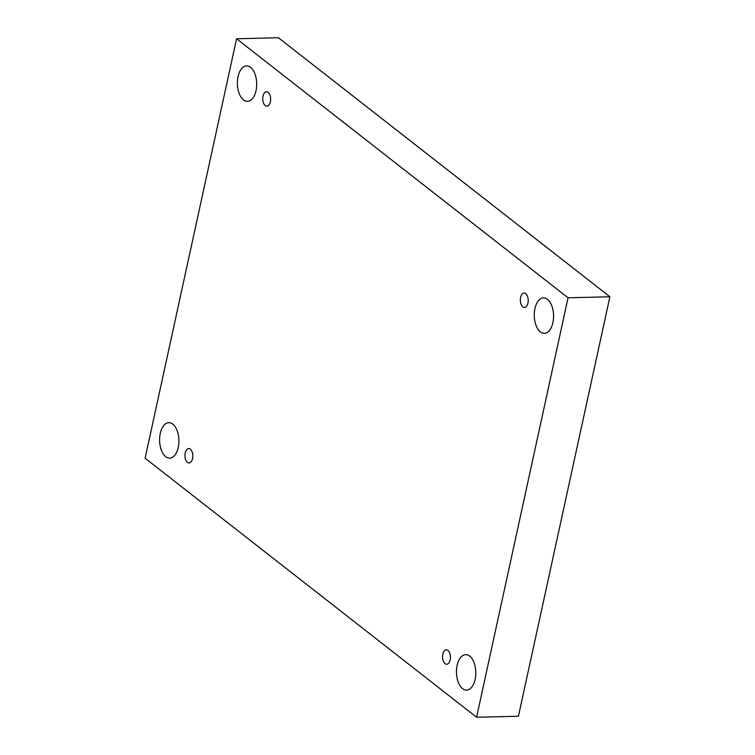 <?xml version="1.0" encoding="UTF-8"?>
<svg xmlns="http://www.w3.org/2000/svg" width="755" height="755" viewBox="0 0 755 755"><rect width="100%" height="100%" fill="white"/><g stroke="black" fill="none" stroke-linecap="round" stroke-linejoin="round"><path stroke-width="1.13" d="M476.594 717.25L145.111 458.219L236.57 38.769L568.053 297.791L476.594 717.25L518.43 716.231L609.889 296.781L568.053 297.791M238.052 76.604A17.724 9.655 -91.4 0 0 247.47 101.349A17.724 9.655 -91.4 0 0 256.568 87.099A17.724 9.655 -91.4 0 0 250.594 67.355A17.724 9.655 -91.4 0 0 246.611 65.912A17.724 9.655 -91.4 0 0 238.052 76.604M534.927 308.587A17.724 9.655 -91.4 0 0 544.346 333.332A17.724 9.655 -91.4 0 0 553.443 319.082A17.724 9.655 -91.4 0 0 547.46 299.339A17.724 9.655 -91.4 0 0 543.487 297.885A17.724 9.655 -91.4 0 0 534.927 308.587M457.134 665.363A17.724 9.655 -91.4 0 0 466.552 690.108A17.724 9.655 -91.4 0 0 475.65 675.857A17.724 9.655 -91.4 0 0 469.676 656.114A17.724 9.655 -91.4 0 0 465.693 654.67A17.724 9.655 -91.4 0 0 457.134 665.363M160.268 433.389A17.724 9.655 -91.4 0 0 169.686 458.125A17.724 9.655 -91.4 0 0 178.784 443.874A17.724 9.655 -91.4 0 0 172.801 424.131A17.724 9.655 -91.4 0 0 168.818 422.687A17.724 9.655 -91.4 0 0 160.268 433.389M185.23 452.887A7.22 3.935 -91.4 0 0 189.061 462.966A7.22 3.935 -91.4 0 0 192.553 458.615A7.22 3.935 -91.4 0 0 188.712 448.527A7.22 3.935 -91.4 0 0 185.23 452.887M442.826 654.179A7.22 3.935 -91.4 0 0 446.667 664.268A7.22 3.935 -91.4 0 0 450.15 659.908A7.22 3.935 -91.4 0 0 446.309 649.828A7.22 3.935 -91.4 0 0 442.826 654.179M520.62 297.404A7.22 3.935 -91.4 0 0 524.451 307.483A7.22 3.935 -91.4 0 0 527.943 303.123A7.22 3.935 -91.4 0 0 524.102 293.044A7.22 3.935 -91.4 0 0 520.62 297.404M263.014 96.112A7.22 3.935 -91.4 0 0 266.855 106.191A7.22 3.935 -91.4 0 0 270.337 101.831A7.22 3.935 -91.4 0 0 266.506 91.751A7.22 3.935 -91.4 0 0 263.014 96.112M609.889 296.781L278.406 37.75L236.57 38.769"/></g></svg>
